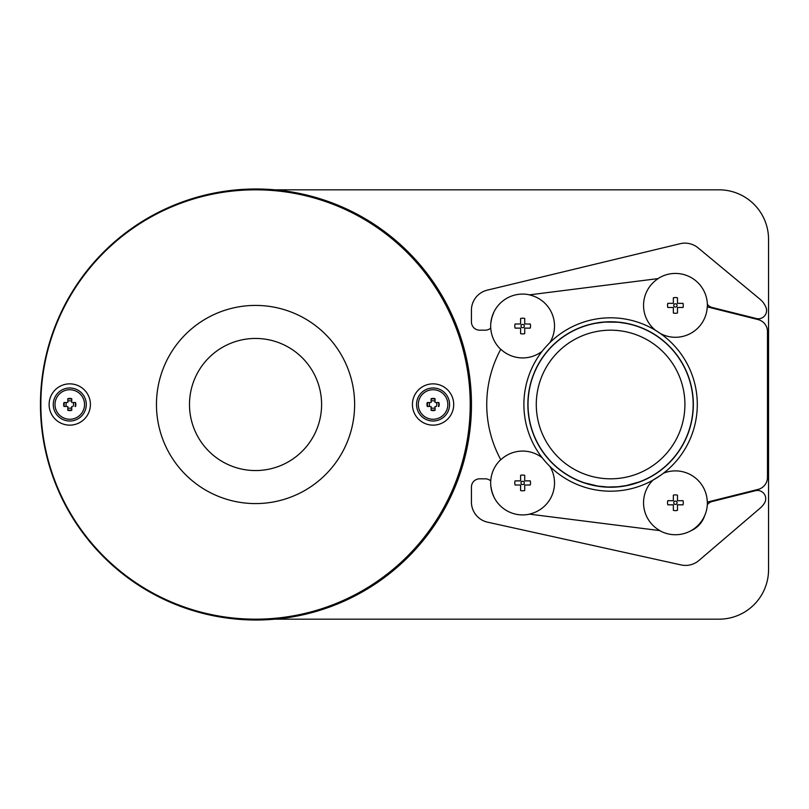 <?xml version="1.0" encoding="UTF-8"?>
<svg xmlns="http://www.w3.org/2000/svg" width="809" height="809" viewBox="0 0 809 809"><rect width="100%" height="100%" fill="white"/><g stroke="black" fill="none" stroke-linecap="round" stroke-linejoin="round"><path stroke-width="1.21" d="M660.366 333.51A31.875 31.875 0 0 0 707.248 306.874L758.094 319.585A12.388 12.388 0 0 1 767.478 331.599L767.478 477.401A12.388 12.388 0 0 1 758.094 489.415L707.278 502.116A31.875 31.875 0 0 0 663.461 473.214A86.694 86.694 0 0 0 660.366 333.51L655.705 330.456A31.875 31.875 0 0 1 658.202 278.589L529.248 294.881A31.875 31.875 0 0 1 549.908 342.581M707.359 306.904A31.976 31.976 0 0 0 657.95 278.63M673.351 297.813L673.351 303.355L673.351 297.813A7.878 7.878 0 0 1 677.477 297.813L677.477 303.355L683.008 303.355A7.878 7.878 0 0 1 683.008 307.481L677.477 307.481L677.477 313.012A7.878 7.878 0 0 1 673.351 313.012L673.351 307.481L673.351 313.012M673.351 307.481L667.809 307.481A7.878 7.878 0 0 1 667.809 303.355L673.351 303.355M660.356 475.5L652.954 480.142A31.875 31.875 0 0 0 659.952 530.623L529.248 514.12A31.875 31.875 0 0 0 549.908 466.419L547.491 463.951M544.346 460.422L542.172 457.742A31.875 31.875 0 0 0 500.801 459.755A115.596 115.596 0 0 1 500.801 349.245A31.875 31.875 0 0 0 542.172 351.258M663.461 473.214L662.177 474.185M547.794 344.725L549.22 343.259M659.669 530.593A31.976 31.976 0 0 0 707.379 502.086M673.351 495.159L673.351 500.69L673.351 495.159A7.878 7.878 0 0 1 677.477 495.159L677.477 500.69L683.008 500.69A7.878 7.878 0 0 1 683.008 504.826L677.477 504.826L677.477 510.358A7.878 7.878 0 0 1 673.351 510.358L673.351 504.826L673.351 510.358M673.351 504.826L667.809 504.826A7.878 7.878 0 0 1 667.809 500.69L673.351 500.69M677.477 303.355L677.477 297.813M677.477 313.012L677.477 307.481M673.755 305.418A1.648 1.648 0 0 0 675.414 307.066A1.648 1.648 0 0 0 677.062 305.418A1.648 1.648 0 0 0 675.414 303.769A1.648 1.648 0 0 0 673.755 305.418M523.898 404.5A86.694 86.694 0 0 0 610.593 491.194A86.694 86.694 0 0 0 697.297 404.5A86.694 86.694 0 0 0 610.593 317.806A86.694 86.694 0 0 0 523.898 404.5A86.694 86.694 0 0 0 610.593 491.194A86.694 86.694 0 0 0 697.297 404.5A86.694 86.694 0 0 0 610.593 317.806A86.694 86.694 0 0 0 523.898 404.5M529.571 294.84A31.976 31.976 0 0 0 500.741 349.346L500.761 349.326M491.073 321.77L491.063 321.861A31.875 31.875 0 0 1 493.611 312.941L493.197 313.862M492.732 315.014L491.943 317.431M491.447 319.464L491.306 320.233M520.591 318.463L520.591 323.994L520.591 318.463A7.878 7.878 0 0 1 524.717 318.463L524.717 323.994L530.259 323.994A7.878 7.878 0 0 1 530.259 328.12L524.717 328.12L524.717 333.662A7.878 7.878 0 0 1 520.591 333.662L520.591 328.12L520.591 333.662M520.591 328.12L515.06 328.12A7.878 7.878 0 0 1 515.06 323.994L520.591 323.994M500.741 459.654A31.976 31.976 0 0 0 529.571 514.16M492.924 494.471L493.611 496.059A31.875 31.875 0 0 1 491.063 487.139A28.902 28.902 0 0 0 493.611 496.059M520.591 475.338L520.591 480.88L520.591 475.338A7.878 7.878 0 0 1 524.717 475.338L524.717 480.88L530.259 480.88A7.878 7.878 0 0 1 530.259 485.006L524.717 485.006L524.717 490.537A7.878 7.878 0 0 1 520.591 490.537L520.591 485.006L520.591 490.537M520.591 485.006L515.06 485.006A7.878 7.878 0 0 1 515.06 480.88L520.591 480.88M677.477 500.69L677.477 495.159M677.477 510.358L677.477 504.826M673.755 502.753A1.648 1.648 0 0 0 675.414 504.411A1.648 1.648 0 0 0 677.062 502.753A1.648 1.648 0 0 0 675.414 501.105A1.648 1.648 0 0 0 673.755 502.753M493.611 312.941A28.902 28.902 0 0 0 491.063 321.861M524.717 323.994L524.717 318.463M524.717 333.662L524.717 328.12M521.006 326.057A1.648 1.648 0 0 0 522.654 327.706A1.648 1.648 0 0 0 524.313 326.057A1.648 1.648 0 0 0 522.654 324.409A1.648 1.648 0 0 0 521.006 326.057M524.717 480.88L524.717 475.338M524.717 490.537L524.717 485.006M521.006 482.943A1.648 1.648 0 0 0 522.654 484.591A1.648 1.648 0 0 0 524.313 482.943A1.648 1.648 0 0 0 522.654 481.294A1.648 1.648 0 0 0 521.006 482.943M693.161 404.5A82.569 82.569 0 0 0 610.593 321.931A82.569 82.569 0 0 0 528.024 404.5A82.569 82.569 0 0 0 610.593 487.069A82.569 82.569 0 0 0 693.161 404.5M639.272 481.931L626.318 485.562L618.036 486.735L607.852 487.028L597.871 486.088L584.502 482.842M586.303 483.418L596.435 485.845M598.458 486.169L606.75 486.978M608.277 487.038L613.252 487.028M583.289 326.573L584.765 326.078M586.383 325.562L588.183 325.026M590.267 324.47L592.845 323.863M595.687 323.287L603.14 322.265M605.789 322.073L617.53 322.225M619.866 322.457L627.096 323.6M629.877 324.217L632.234 324.813M684.91 404.5A74.317 74.317 0 0 0 610.593 330.183A74.317 74.317 0 0 0 536.286 404.5A74.317 74.317 0 0 0 610.593 478.817A74.317 74.317 0 0 0 684.91 404.5M707.329 504.806A8.262 8.262 0 0 1 712.092 501.529L755.475 490.689A8.262 8.262 0 0 1 764.576 502.915A20.64 20.64 0 0 1 760.248 508.062L698.946 560.465A20.64 20.64 0 0 1 681.077 564.925L487.615 522.189A20.64 20.64 0 0 1 471.425 502.025L471.425 487.069A8.262 8.262 0 0 1 479.676 478.817L485.238 478.817A8.262 8.262 0 0 1 490.739 480.92M690.653 530.876A24.776 24.776 0 0 0 704.629 515.768M431.086 407.685A3.752 3.752 0 0 0 435.05 407.685M431.086 409.799A5.653 5.653 0 0 0 435.05 409.799M436.253 406.482A3.752 3.752 0 0 0 436.253 402.518L438.842 402.518A6.108 6.108 0 0 1 438.842 406.482L438.367 406.482A5.653 5.653 0 0 0 438.367 402.518L436.253 402.518M435.05 401.315A3.752 3.752 0 0 0 431.086 401.315M435.05 399.201A5.653 5.653 0 0 0 431.086 399.201M429.882 406.482L427.294 406.482L429.882 406.482A3.752 3.752 0 0 1 429.882 402.518L427.769 402.518A5.653 5.653 0 0 0 427.769 406.482M427.769 402.518L429.882 402.518M67.784 407.685A3.752 3.752 0 0 0 71.748 407.685M67.784 409.799A5.653 5.653 0 0 0 71.748 409.799M72.952 406.482A3.752 3.752 0 0 0 72.952 402.518L75.53 402.518A6.108 6.108 0 0 1 75.53 406.482L75.065 406.482A5.653 5.653 0 0 0 75.065 402.518L72.952 402.518M71.748 401.315A3.752 3.752 0 0 0 67.784 401.315M71.748 399.201A5.653 5.653 0 0 0 67.784 399.201M66.571 402.518L63.992 402.518L66.571 402.518A3.752 3.752 0 0 0 66.571 406.482L63.992 406.482L66.571 406.482M64.467 402.518A5.653 5.653 0 0 0 64.467 406.482M435.05 406.482L435.05 410.274A6.108 6.108 0 0 1 431.086 410.274L431.086 406.482M431.086 402.518L431.086 398.726A6.108 6.108 0 0 1 435.05 398.726L435.05 402.518M427.294 406.482A6.108 6.108 0 0 1 427.294 402.518M71.748 406.482L71.748 410.274A6.108 6.108 0 0 1 67.784 410.274L67.784 406.482M67.784 402.518L67.784 398.726A6.108 6.108 0 0 1 71.748 398.726L71.748 402.518M63.992 406.482A6.108 6.108 0 0 1 63.992 402.518M433.068 389.736A14.764 14.764 0 0 1 447.832 404.5A14.764 14.764 0 0 1 433.068 419.264A14.764 14.764 0 0 1 418.304 404.5A14.764 14.764 0 0 1 433.068 389.736M69.766 389.736A14.764 14.764 0 0 1 84.53 404.5A14.764 14.764 0 0 1 69.766 419.264A14.764 14.764 0 0 1 55.002 404.5A14.764 14.764 0 0 1 69.766 389.736M433.068 421.014A16.514 16.514 0 0 1 416.554 404.5A16.514 16.514 0 0 1 433.068 387.986A16.514 16.514 0 0 1 449.582 404.5A16.514 16.514 0 0 1 433.068 421.014M321.598 404.5A66.055 66.055 0 0 0 255.543 338.445A66.055 66.055 0 0 0 189.488 404.5A66.055 66.055 0 0 0 255.543 470.555A66.055 66.055 0 0 0 321.598 404.5M69.766 421.014A16.514 16.514 0 0 1 53.252 404.5A16.514 16.514 0 0 1 69.766 387.986A16.514 16.514 0 0 1 86.28 404.5A16.514 16.514 0 0 1 69.766 421.014M453.707 404.5A20.64 20.64 0 0 0 433.068 383.86A20.64 20.64 0 0 0 412.428 404.5A20.64 20.64 0 0 0 433.068 425.14A20.64 20.64 0 0 0 453.707 404.5M354.625 404.5A99.082 99.082 0 0 0 255.543 305.418A99.082 99.082 0 0 0 156.461 404.5A99.082 99.082 0 0 0 255.543 503.582A99.082 99.082 0 0 0 354.625 404.5M90.406 404.5A20.64 20.64 0 0 0 69.766 383.86A20.64 20.64 0 0 0 49.116 404.5A20.64 20.64 0 0 0 69.766 425.14A20.64 20.64 0 0 0 90.406 404.5M470.221 404.5A214.678 214.678 0 0 0 255.543 189.822A214.678 214.678 0 0 0 40.865 404.5A214.678 214.678 0 0 0 255.543 619.178A214.678 214.678 0 0 0 470.221 404.5M471.465 404.5A215.507 215.507 0 0 0 255.957 188.993A215.507 215.507 0 0 0 40.45 404.5A215.507 215.507 0 0 0 255.957 620.007A215.507 215.507 0 0 0 471.465 404.5M701.079 286.346A24.776 24.776 0 0 0 700.169 285.173M490.739 328.08A8.262 8.262 0 0 1 485.238 330.183L479.676 330.183A8.262 8.262 0 0 1 471.425 321.931L471.425 310.241A20.64 20.64 0 0 1 487.23 290.168L680.116 243.711A20.64 20.64 0 0 1 698.127 247.888L760.015 299.229A20.64 20.64 0 0 1 766.002 307.45A8.262 8.262 0 0 1 756.334 318.524L712.092 307.471A8.262 8.262 0 0 1 707.369 304.255M274.807 189.822L719.009 189.822A49.541 49.541 0 0 1 768.55 239.363L768.55 569.637A49.541 49.541 0 0 1 719.009 619.178L274.807 619.178M693.333 404.5A82.73 82.73 0 0 0 610.593 321.77A82.73 82.73 0 0 0 527.862 404.5A82.73 82.73 0 0 0 610.593 487.23A82.73 82.73 0 0 0 693.333 404.5"/></g></svg>

